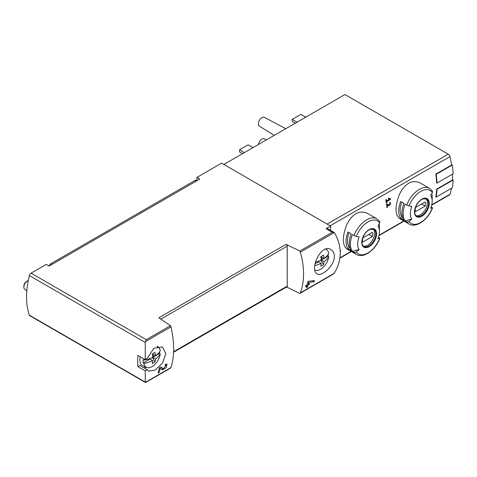 <?xml version="1.0" encoding="UTF-8"?>
<svg xmlns="http://www.w3.org/2000/svg" width="477" height="477" viewBox="0 0 477 477"><rect width="100%" height="100%" fill="white"/><g stroke="black" fill="none" stroke-linecap="round" stroke-linejoin="round"><path stroke-width="0.72" d="M145.235 370.832L147.178 369.711L148.562 371.1L155.073 370.146L162.502 363.057L165.847 353.6L162.508 346.952L153.767 348.276L147.178 358.531L145.235 359.658L145.235 342.444L146.266 339.672L170.504 325.678L170.963 326.87C174.552 342.903 174.552 356.462 170.963 367.558L145.306 382.369L145.235 370.832L137.919 366.61L139.868 365.489L147.178 369.711M163.462 368.679L160.838 366.902L159.36 367.755A76.058 43.914 60 0 1 158.114 373.038L159.187 372.418A76.058 43.914 -120 0 0 160.206 368.327L162.496 369.878L166.199 367.719L167.051 364.029L165.37 364.291A76.058 43.914 60 0 1 165.155 365.406L166.133 365.251L163.462 368.679L161.631 367.624A2.152 1.246 120 0 0 161.667 367.642M334.359 256.304C334.27 253.192 333.155 250.98 331.02 249.656C320.938 242.859 309.179 270.232 317.074 273.81C321.599 277.131 334.592 265.695 334.359 256.304M286.582 286.993L299.812 293.456L300.361 292.848C304.642 281.358 304.642 267.8 300.361 252.16L299.812 251.021L332.296 232.269L334.264 232.591L334.657 233.08C342.11 246.287 342.11 259.494 334.657 272.695L332.904 274.353L299.979 293.355M314.11 281.8L308.685 282.426A76.058 43.914 -120 0 1 308.315 284.119L309.394 283.493A76.058 43.914 -120 0 1 309.12 284.584L308.047 285.204A76.058 43.914 -120 0 1 307.51 287.088L306.437 287.709A76.058 43.914 60 0 0 306.973 285.824L305.536 286.653A76.058 43.914 60 0 0 305.805 285.568L307.242 284.739A76.058 43.914 60 0 0 307.868 281.663L308.643 281.215L314.409 280.601A76.058 43.914 -120 0 1 314.11 281.8L312.423 280.828M340.25 251.468L340.554 251.29A76.058 43.914 -120 0 0 340.644 250.723L340.208 250.64M389.637 199.165L386.638 200.895A76.058 43.914 -120 0 0 386.406 199.511L385.869 199.827A76.058 43.914 60 0 1 386.418 203.244L386.954 202.934A76.058 43.914 -120 0 0 386.752 201.574L390.514 199.404A76.058 43.914 -120 0 0 390.407 198.718L388.493 198.188L388.326 198.796L389.637 199.165L388.421 198.456M367.123 213.213C359.014 209.934 352.169 213.887 346.588 225.066C342.236 236.938 342.236 244.844 346.588 248.779L356.313 254.396A20.535 11.853 -60 0 1 354.006 252.255L352.372 251.307A20.535 11.853 -60 0 1 352.372 234.541L354.006 235.489A20.535 11.853 -60 0 1 376.848 218.824L367.123 213.213M419.832 182.78C411.717 179.507 404.872 183.46 399.297 194.64C394.938 206.511 394.938 214.411 399.297 218.353L409.016 223.963A20.535 11.853 -60 0 1 406.708 221.823L405.074 220.881A20.535 11.853 -60 0 1 405.074 204.114L406.708 205.056A20.535 11.853 -60 0 1 429.556 188.397L419.832 182.78M437.015 183.09A76.564 44.206 -120 0 0 436.175 174.326L452.309 165.012A76.564 44.206 -120 0 1 453.15 173.777L437.015 183.09L436.658 182.882A76.058 43.914 -120 0 0 435.811 174.117L451.588 165.006A76.058 43.914 -120 0 0 449.966 156.611A2.534 1.461 -120 0 0 448.255 154.184L344.937 94.535L223.844 164.446M431.643 205.205L449.525 194.878A2.534 1.461 -120 0 0 449.966 194.3A76.058 43.914 -120 0 0 451.504 188.248M436.175 197.096A76.564 44.206 -120 0 0 437.015 189.303L453.15 179.984A76.564 44.206 -120 0 1 452.309 187.783L436.175 197.096L435.811 196.888A76.058 43.914 -120 0 0 436.658 189.095L452.434 179.984A76.058 43.914 -120 0 0 452.446 174.183M388.934 205.939L390.556 202.636L389.578 202.689A76.058 43.914 60 0 1 389.661 203.363C390.842 203.941 390.711 204.573 389.28 205.265L387.312 204.001L386.573 204.424A76.058 43.914 60 0 1 386.925 207.626L387.461 207.316A76.058 43.914 -120 0 0 387.199 204.824L388.934 205.939M389.28 205.265L387.199 204.067L389.28 205.265M389.614 202.969L390.234 203.327L389.661 203.363M145.235 359.658L137.919 355.437A76.058 43.914 120 0 0 137.919 366.61M330.597 230.427L330.597 226.08L221.602 163.152L196.864 177.438L199.732 179.09L49.143 266.035L46.275 264.377L31.065 273.16A2.534 1.461 120 0 0 29.365 275.551A76.058 43.914 120 0 0 29.365 315.166A2.534 1.461 120 0 0 29.795 315.72L145.384 382.453L170.963 367.558M287.214 287.357L287.214 244.916L286.14 244.296A1.52 0.876 -120 0 1 287.214 246.162L160.916 319.077M286.14 244.296L158.859 317.783L170.504 325.678M299.812 251.021L287.214 244.916M330.597 226.08L326.089 228.686A2.534 1.461 120 0 1 327.353 228.561L333.876 232.323M196.864 177.438L196.864 180.747M409.016 223.963C416.147 228.459 428.209 219.635 432.508 207.93A2.027 0.429 -158.8 0 0 431.864 207.304L431.16 206.899M431.834 193.459A20.535 11.853 -60 0 1 432.168 196.852L432.168 201.026A15.425 8.902 -60 0 1 430.707 208.169A76.058 16.075 -158.8 0 0 432.317 208.026A19.014 10.977 -60 0 1 409.033 221.471A2.027 1.598 144.9 0 1 406.708 221.823M400.662 218.335L403.894 220.195A20.535 11.853 120 0 1 403.894 203.429L400.662 201.568A20.535 11.853 -60 0 0 400.662 218.335L401.908 216.791L402.475 217.118M429.556 188.397L432.281 190.919A2.027 1.598 144.9 0 1 432.317 192.499A76.058 59.983 144.9 0 1 430.707 195.576A15.425 8.902 -60 0 1 432.168 201.026M405.074 220.881L411.818 219.074A15.425 8.902 -60 0 1 411.818 206.481A76.058 16.075 -158.8 0 1 409.033 205.945A2.027 0.429 -158.8 0 1 406.708 205.056M411.818 219.074A76.058 59.983 144.9 0 1 409.033 221.471M356.313 254.396C363.444 258.892 375.5 250.061 379.805 238.357A2.027 0.429 -158.8 0 0 379.155 237.737L378.458 237.331M379.132 223.886A20.535 11.853 -60 0 1 379.465 227.285L379.465 231.458A15.425 8.902 -60 0 1 378.005 238.595A76.058 16.075 -158.8 0 0 379.614 238.452A19.014 10.977 -60 0 1 356.325 251.898A2.027 1.598 144.9 0 1 354.006 252.255M347.96 248.761L351.185 250.628A20.535 11.853 120 0 1 351.185 233.861L347.96 231.995A20.535 11.853 -60 0 0 347.96 248.761L349.2 247.217L349.772 247.545M376.848 218.824L379.573 221.346A2.027 1.598 144.9 0 1 379.614 222.926A76.058 59.983 144.9 0 1 378.005 226.003A15.425 8.902 -60 0 1 379.465 231.458M352.372 251.307L359.115 249.501A15.425 8.902 -60 0 1 359.115 236.908A76.058 16.075 -158.8 0 1 356.325 236.371A2.027 0.429 -158.8 0 1 354.006 235.489M359.115 249.501A76.058 59.983 144.9 0 1 356.325 251.898M304.123 118.099A12.324 7.113 -60 0 1 306.878 116.507M251.415 148.526A12.324 7.113 -60 0 1 254.169 146.934M258.421 144.483A5.068 2.928 -60 0 1 260.871 139.946A5.068 2.928 -60 0 1 264.419 138.861L266.363 139.898M274.203 135.367L259.351 126.113A5.068 2.928 -60 0 1 259.399 120.287A5.068 2.928 -60 0 1 264.419 117.336L285.741 128.707M244.367 152.598L239.526 149.802L239.526 151.871L242.572 153.63M239.526 149.802L248.129 144.835L252.864 147.566M297.076 122.166L292.234 119.375L292.234 121.444L295.281 123.203M292.234 119.375L300.838 114.402L305.566 117.133M373.145 229.067A9.886 5.706 -60 0 1 374.624 233.181A9.886 5.706 -60 0 1 370.701 242.704A9.886 5.706 -60 0 1 363.331 246.066M362.848 237.91A7.227 4.174 120 0 0 362.848 242.054L372.418 236.526A7.227 4.174 -60 0 0 372.418 232.388L362.848 237.91M425.848 198.641A9.886 5.706 -60 0 1 427.332 202.755A9.886 5.706 -60 0 1 423.403 212.277A9.886 5.706 -60 0 1 416.039 215.64M415.556 207.483A7.227 4.174 120 0 0 415.556 211.621L425.12 206.1A7.227 4.174 -60 0 0 425.12 201.956L415.556 207.483M349.015 232.603A18.508 10.685 120 0 0 349.2 247.217M368.834 234.457L372.418 236.526M401.717 202.176A18.508 10.685 120 0 0 401.908 216.791M421.537 204.025L425.12 206.1M437.015 189.303L436.658 189.095M453.15 179.984L452.446 179.579M436.175 174.326L435.811 174.117M452.309 165.012L451.522 164.553M146.266 382.107L145.306 382.369M333.972 232.377L334.264 232.591L300.361 252.16M173.61 352.217L286.898 286.808A1.52 0.876 -120 0 0 287.214 286.111L173.628 351.692M143.619 367.654A13.946 8.049 120 0 0 146.367 367.272M158.096 346.964A13.946 8.049 120 0 0 157.923 346.278M326.441 249A13.946 8.049 -60 0 1 326.608 249.674M386.638 200.895L385.988 200.513M386.954 202.934L386.316 202.57M386.752 201.574L386.102 201.205M390.514 199.404L388.677 198.241M386.811 204.603A1.836 1.061 120 0 0 387.586 204.287M387.461 207.316L386.865 206.97M387.199 204.824L386.579 204.466M340.554 251.29L340.232 251.105M306.973 285.824L306.162 285.359M307.51 287.088L306.747 286.647M308.047 285.204L307.242 284.739M309.12 284.584L308.315 284.119M308.685 282.426L307.82 281.925M161.351 369.097A3.679 2.123 120 0 0 163.122 368.482M163.438 368.661L161.602 367.6A2.152 1.246 120 0 0 161.631 367.624M161.602 367.6L160.677 366.998M159.187 372.418L158.418 371.971M160.206 368.327L159.348 367.827M321.969 257.306L321.969 259.774L321.17 259.756M314.766 265.582A24.255 14.006 0 0 0 321.194 263.316A24.255 14.006 -120 0 1 320.753 266.19A21.382 17.44 55.7 0 0 323.549 264.574A24.255 14.006 -120 0 0 323.99 261.7A24.255 14.006 0 0 0 328.748 256.632L328.14 256.209L321.969 259.774M328.14 256.209A11.806 6.815 120 0 0 328.254 254.259M317.855 261.462L317.855 262.147L315.053 263.769M325.582 249.215A11.722 6.767 -60 0 1 326.793 249.811A11.722 6.767 -60 0 1 328.748 253.4A24.255 14.006 180 0 1 323.99 258.474L320.842 256.656M323.99 258.474A24.255 14.006 -120 0 0 323.549 255.088A21.382 0.763 151.4 0 1 320.753 256.704A24.255 14.006 -120 0 1 321.194 260.09A24.255 14.006 180 0 1 315.416 262.189M328.748 256.632A11.722 6.767 -60 0 1 323.334 267.168A11.722 6.767 -60 0 1 315.094 270.077A11.722 6.767 -60 0 1 314.826 269.946L315.094 270.077M321.194 260.09L323.99 261.7M317.938 261.438L321.194 263.316M323.549 264.574L320.896 260.233M153.457 354.596L153.457 357.064L152.658 357.046M160.236 353.922A11.722 6.767 -60 0 1 154.822 364.458A11.722 6.767 -60 0 1 146.582 367.368A11.722 6.767 -60 0 1 143.899 363.355A24.255 14.006 0 0 0 152.682 360.606A24.255 14.006 -120 0 1 152.241 363.48A21.382 17.44 55.7 0 0 155.037 361.87A24.255 14.006 -120 0 0 155.478 358.996A24.255 14.006 0 0 0 160.236 353.922L159.628 353.499L153.457 357.064M159.628 353.499A11.806 6.815 120 0 0 159.741 351.549M149.343 358.752L149.343 359.437L143.172 363.003L143.899 363.355M157.058 346.499A11.722 6.767 -60 0 1 158.281 347.101A11.722 6.767 -60 0 1 160.236 350.69A24.255 14.006 180 0 1 155.478 355.764A24.255 14.006 -120 0 0 155.037 352.378A21.382 0.763 151.4 0 1 152.241 353.994A24.255 14.006 -120 0 1 152.682 357.38A24.255 14.006 180 0 1 143.899 360.123L143.172 359.771A11.806 6.815 120 0 0 143.052 361.459A11.806 6.815 120 0 0 143.172 363.003M155.478 355.764L152.33 353.946M143.899 360.123A11.722 6.767 -60 0 1 144.096 359.002M152.682 357.38L155.478 358.996M146.582 367.368L142.76 365.674A12.169 7.024 -60 0 1 139.856 359.908A12.169 7.024 -60 0 1 140.232 356.772M26.825 290.571L24.899 289.461A5.068 2.928 -60 0 1 23.85 287.136A5.068 2.928 -60 0 1 27.433 280.929A5.068 2.928 -60 0 1 28.244 280.565M23.85 287.136L23.85 286.122A3.828 2.206 -60 0 1 26.557 281.436L27.433 280.929M149.42 358.728L152.682 360.606M155.037 361.87L152.384 357.523M196.798 180.783L196.154 180.413A2.534 1.461 120 0 0 194.89 180.539L51.117 263.548A4.054 2.343 120 0 0 48.958 265.927M145.306 341.681L170.963 326.87M300.361 292.848L334.264 273.279M330.114 225.806L449.966 156.611M339.934 257.824L351.096 251.379M379.024 235.256L403.798 220.952M431.727 204.83L449.966 194.3M145.235 342.444L29.365 275.551M145.235 382.059L29.365 315.166M332.296 232.269L326.089 228.686M146.266 339.672L31.065 273.16M429.27 203.405A10.464 6.04 -60 0 1 418.174 217.208A10.464 6.04 -60 0 1 418.174 202.409A10.464 6.04 -60 0 1 429.27 203.405M409.033 205.945A19.014 10.977 -60 0 1 432.317 192.499M376.568 233.831A10.464 6.04 -60 0 1 365.465 247.641A10.464 6.04 -60 0 1 365.465 232.842A10.464 6.04 -60 0 1 376.568 233.831M356.325 236.371A19.014 10.977 -60 0 1 379.614 222.926M327.156 224.095L448.255 154.184M375.804 233.861A9.886 5.706 -60 0 1 371.488 243.813A9.886 5.706 -60 0 1 363.868 246.46C363.218 246.06 360.791 244.6 362.747 237.975C364.422 233.754 366.825 230.898 369.961 229.395L373.753 229.336A9.886 5.706 -60 0 1 375.804 233.861M428.507 203.435A9.886 5.706 -60 0 1 424.19 213.38A9.886 5.706 -60 0 1 416.57 216.033C415.926 215.634 413.499 214.173 415.449 207.549C417.125 203.327 419.533 200.465 422.67 198.969L426.462 198.909A9.886 5.706 -60 0 1 428.507 203.435M196.053 181.212L194.89 180.539M52.279 264.222L51.117 263.548M339.886 258.182L351.376 251.546M378.935 235.632L404.085 221.113M299.896 293.415L332.904 274.353M145.813 382.369L170.575 368.071M166.133 365.245L165.28 364.75M326.793 249.811L325.869 249.131M158.281 347.101L157.338 346.415"/></g></svg>
